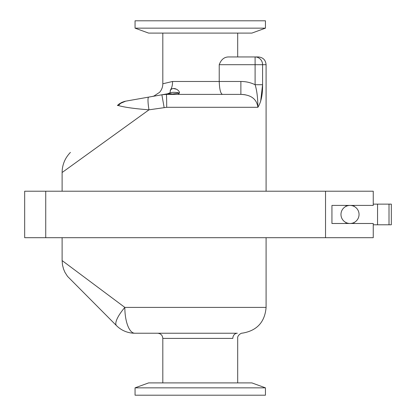 <?xml version="1.0" encoding="UTF-8"?>
<svg xmlns="http://www.w3.org/2000/svg" width="416" height="416" viewBox="0 0 416 416"><rect width="100%" height="100%" fill="white"/><g stroke="black" fill="none" stroke-linecap="round" stroke-linejoin="round"><path stroke-width="0.62" d="M265.45 20.8L135.054 20.8L135.054 28.158L265.45 28.158L265.45 20.8M135.054 28.158L148.611 33.093L251.893 33.093L265.45 28.158M257.889 107.286L257.878 107.297C261.139 102.164 262.704 94.635 262.579 84.713L262.579 64.693L266.094 64.693C265.637 59.992 263.058 57.408 258.352 56.95L255.102 56.95L255.102 64.693L262.579 64.693A7.748 7.478 -90 0 0 255.102 56.95L228.54 56.95C224.219 57.002 221.114 59.587 219.227 64.693L219.227 81.479L172.536 81.479L162.812 83.782L172.536 81.479C172.64 84.968 171.85 87.968 170.175 90.49M167.664 93.761L161.881 94.78L167.664 93.761A25.823 15.382 80 0 1 172.146 94.047L179.421 93.044A25.823 19.999 -127.4 0 0 169.988 92.773L167.664 93.761L169.988 92.773L170.555 89.898M172.177 85.696L172.458 83.928M164.107 94.39C148.325 97.172 148.325 97.172 164.107 94.39M170.175 90.496C173.368 85.686 180.263 90.865 179.421 93.044L179.483 92.893M175.828 89.066L173.29 88.478M171.959 88.738L170.872 89.58M170.695 89.788L170.186 90.48M148.668 97.11L125.653 101.171L122.018 102.284L119.163 103.948L117.39 105.472L118.492 105.576C124.41 107.286 134.576 108.706 148.996 109.824L166.691 107.297A12.912 0.328 -90 0 0 166.364 94.39L161.881 94.78L148.668 97.11A12.912 1.882 -100 0 0 148.996 109.824L62.114 172.515L62.114 191.214M219.227 64.693L255.102 64.693L255.102 84.713L262.579 84.713L260.645 101.41M266.094 64.693L266.094 191.214M325.53 237.692L373.251 237.692L373.251 223.491L331.937 223.491L331.937 205.416L373.251 205.416L373.251 191.214L325.53 191.214L325.53 237.692L24.674 237.692L24.674 191.214L45.734 191.214L45.734 237.692M350.012 223.491L331.937 223.491L331.937 205.416L350.012 205.416M45.734 191.214L325.53 191.214M266.094 237.692L266.094 307.408L124.836 307.408L62.114 260.567L62.499 265.008L63.56 269.084L64.953 272.34L67.506 276.354L116.522 325.666A25.823 25.823 0 0 0 134.779 333.232A25.823 9.942 -90 0 1 124.836 307.408A25.823 7.306 135 0 0 116.522 325.666A25.823 25.823 0 0 0 134.779 333.232L237.323 333.232C244.104 333.133 244.104 333.133 237.323 333.232C244.104 333.133 244.104 333.133 237.323 333.232A5.164 4.493 90 0 0 232.83 338.395C239.288 338.276 239.288 338.276 232.83 338.395L162.812 338.395C162.51 335.26 160.784 333.538 157.648 333.232M266.094 307.408C264.852 322.098 256.963 330.673 242.429 333.138L242.408 333.143C241.316 332.816 237.193 335.395 237.692 338.286L237.692 382.907M265.45 387.842L251.893 382.907L148.611 382.907L135.054 387.842L135.054 395.2L265.45 395.2L265.45 387.842L135.054 387.842M164.122 107.494L161.881 94.78A25.823 25.823 0 0 1 166.364 94.39L172.146 94.047M240.874 94.39L222.466 94.39L240.874 94.39C251.103 94.786 256.771 99.091 257.878 107.297C257.826 97.947 256.901 90.418 255.102 84.713C250.614 82.54 245.872 81.463 240.874 81.479L240.874 94.39L166.364 94.39L178.043 94.39L179.421 93.044M245.211 94.76L242.133 94.416M219.242 82.644L219.227 81.479C219.508 89.388 220.584 93.688 222.466 94.39M118.492 105.576A12.912 12.028 -100 0 1 125.653 101.171L119.163 103.948L122.018 102.284M340.974 214.453A9.038 9.038 0 0 0 354.531 222.279A9.038 9.038 0 0 0 354.531 206.627A9.038 9.038 0 0 0 340.974 214.453M354.052 223.491L354.052 222.539A9.038 9.038 0 0 1 345.977 222.539L345.977 223.491M345.977 205.416L345.977 206.372A9.038 9.038 0 0 1 354.052 206.372L354.052 205.416M373.251 224.786L377.551 224.786L377.551 204.126L373.251 204.126M377.551 204.126L389.007 204.126L389.007 224.786L391.326 224.786L391.326 204.126L389.007 204.126M389.007 224.786L377.551 224.786M166.691 107.297L257.878 107.297M240.874 81.479L219.227 81.479M162.812 33.093L162.812 83.782C162.781 87.032 161.699 89.887 159.572 92.336L153.91 96.054L152.147 96.496M237.692 33.093L237.692 56.95M62.114 237.692L62.114 260.567M162.812 338.395L162.812 382.907M62.119 172.51C62.135 167.892 63.201 163.524 65.312 159.422C67.231 155.667 70.226 152.558 70.434 152.428"/></g></svg>
